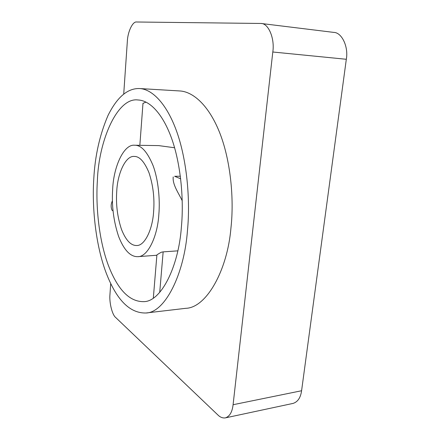 <?xml version="1.0" encoding="UTF-8"?>
<svg xmlns="http://www.w3.org/2000/svg" width="440" height="440" viewBox="0 0 440 440"><rect width="100%" height="100%" fill="white"/><g stroke="black" fill="none" stroke-linecap="round" stroke-linejoin="round"><path stroke-width="0.66" d="M163.196 251.873L161.348 252.214C157.982 254.062 156.492 255.068 156.877 255.244L137.841 256.669C147.736 257.021 157.526 236.555 158.835 214.594C160.171 199.546 158.312 179.746 153.109 165.682C147.373 151.866 141.224 145.052 134.657 145.239C123.668 143.919 113.509 167.162 112.668 189.189C111.557 205.387 113.547 221.172 118.641 236.539C124.036 250.184 130.438 256.894 137.841 256.669M173.222 176.913C172.31 184.668 178.855 193.435 182.232 200.811M134.657 145.239L158.697 145.607L174.603 147.757M146.058 102.13L142.978 103.323L143.176 103.571M153.61 211.717C154.677 198.33 153.142 185.334 149.001 172.733C144.441 161.711 139.513 156.277 134.222 156.442C125.538 155.469 117.447 173.816 116.738 191.433C115.836 204.435 117.42 217.096 121.501 229.416C125.846 240.328 130.933 245.696 136.763 245.509C144.749 245.867 152.603 229.295 153.61 211.717C152.603 229.295 144.749 245.867 136.763 245.509C130.933 245.696 125.846 240.328 121.501 229.416C117.42 217.096 115.836 204.435 116.738 191.433C117.447 173.816 125.538 155.469 134.222 156.442C139.513 156.277 144.441 161.711 149.001 172.733C153.142 185.334 154.677 198.33 153.61 211.717M112.409 200.816C110.869 204.061 110.748 207.213 112.063 210.276L113.02 210.887M93.786 178.805C91.883 207.565 95.667 244.871 105.941 272.327C116.386 299.805 129.712 313.363 145.904 313C164.956 312.769 184.333 274.17 187.479 230.351C190.487 199.793 186.89 159.33 176.385 130.631C165.853 101.888 151.146 88.996 139.491 88.539C127.589 88.198 117.112 97.158 108.042 115.412C99.748 134.706 94.996 155.837 93.786 178.805M181.39 227.002C184.03 199.584 180.769 163.323 171.331 137.61C161.843 111.859 148.715 100.337 138.16 99.996C117.26 96.839 98.582 141.081 97.378 180.78C95.623 206.734 99.033 240.433 108.279 265.144C117.744 289.823 129.624 301.989 143.924 301.637C161.183 301.604 178.656 266.459 181.39 227.002M139.491 88.539L179.597 90.943C192.236 91.465 208.082 104.043 219.323 131.813C230.544 159.544 234.273 198.523 230.945 228.008C227.431 270.27 206.459 307.808 185.812 308.314L145.904 313M180.686 178.833L174.653 176.281L180.362 176.226M159.72 292.347L163.152 251.878L177.804 250.85M123.723 94.001L127.325 41.558C127.655 31.928 132.655 21.181 136.675 22L261.041 23.463C268.554 23.293 274.901 38.715 272.8 52.003L233.09 404.718C232.254 412.022 229.691 416.405 225.412 417.874C222.756 418.264 220.242 417.296 217.882 414.97L115.682 317.499C112.156 314.837 109.12 302.341 109.967 294.36L110.71 283.547M261.041 23.463L333.702 32.39C341.847 32.368 348.645 46.893 346.319 59.279L301.587 390.742C300.636 397.65 297.809 401.868 293.106 403.398L225.412 417.874M233.09 404.718L301.587 390.742M272.8 52.003L346.319 59.279M156.877 255.244L153.329 298.045M139.843 145.321L142.978 103.323"/></g></svg>
